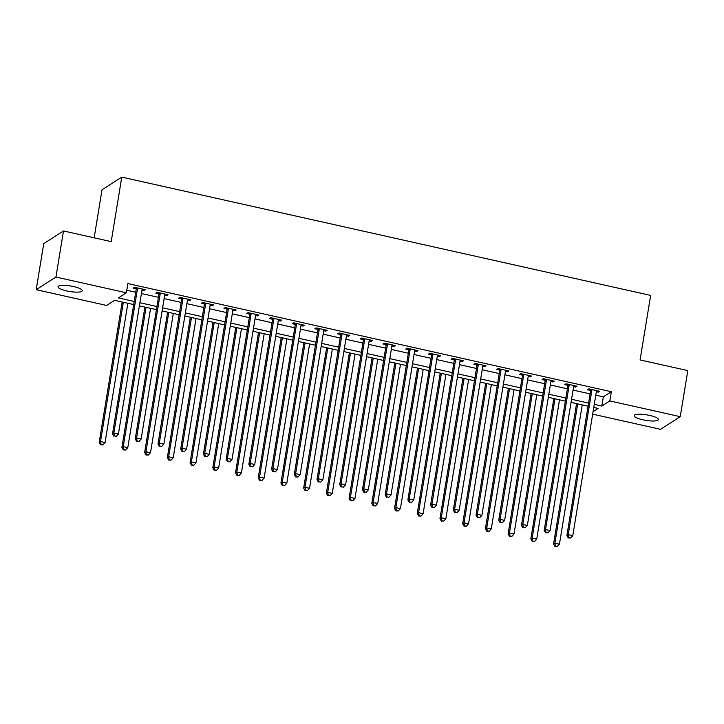 <?xml version="1.0" encoding="UTF-8"?>
<svg xmlns="http://www.w3.org/2000/svg" width="724" height="724" viewBox="0 0 724 724"><rect width="100%" height="100%" fill="white"/><g stroke="black" fill="none" stroke-linecap="round" stroke-linejoin="round"><path stroke-width="1.09" d="M73.576 286.559A12.272 2.796 9.3 0 1 82.274 290.731A12.272 2.796 9.3 0 1 66.744 290.939A12.272 2.796 9.3 0 1 58.047 286.767A12.272 2.796 9.3 0 1 73.576 286.559M649.718 415.431A12.272 2.796 9.3 0 1 658.415 419.603A12.272 2.796 9.3 0 1 642.885 419.802A12.272 2.796 9.3 0 1 634.179 415.63A12.272 2.796 9.3 0 1 649.718 415.431M94.147 237.816L102.021 189.769L121.768 177.118L650.659 295.419L640.088 359.928L687.8 370.598L680.252 416.68L660.505 429.332L592.675 414.155M133.705 304.578L114.636 300.315L106.627 305.438L36.2 289.691L55.947 277.039L126.374 292.786L118.374 297.917L134.212 301.465M55.947 277.039L63.495 230.956L43.748 243.608L36.2 289.691M595.789 395.15L603.327 396.843L611.337 391.711L127.886 283.573L126.374 292.786M126.79 290.252L135.723 292.243M141.415 293.519L158.438 297.329M164.131 298.605L181.154 302.406M186.855 303.682L203.878 307.492M209.571 308.768L226.594 312.569M232.286 313.845L249.309 317.655M255.011 318.931L272.034 322.732M277.726 324.008L294.749 327.818M300.442 329.094L317.465 332.895M323.166 334.171L340.19 337.981M345.882 339.257L362.905 343.058M368.597 344.334L385.621 348.144M391.322 349.421L408.345 353.222M414.038 354.498L431.061 358.308M436.753 359.584L453.776 363.385M459.478 364.661L476.501 368.471M482.193 369.747L499.216 373.548M504.909 374.824L521.932 378.634M527.633 379.91L544.656 383.711M550.349 384.987L567.372 388.797M573.064 390.073L590.087 393.874M596.35 391.702L598.377 392.155L599.716 391.304L588.811 388.86L587.472 389.72L590.431 390.381M573.634 386.616L575.661 387.078L576.992 386.218L566.087 383.783L564.756 384.634L567.716 385.295M550.91 381.539L552.946 381.991L554.276 381.141L543.371 378.697L542.041 379.557L544.991 380.218M528.194 376.453L530.221 376.914L531.561 376.055L520.656 373.62L519.316 374.471L522.276 375.132M505.479 371.376L507.506 371.828L508.836 370.978L497.931 368.534L496.601 369.385L499.56 370.055M482.754 366.29L484.79 366.751L486.121 365.892L475.216 363.457L473.885 364.308L476.835 364.968M460.039 361.213L462.066 361.665L463.405 360.814L452.5 358.371L451.161 359.222L454.12 359.891M437.323 356.127L439.35 356.588L440.681 355.728L429.775 353.294L428.445 354.145L431.404 354.805M414.599 351.049L416.635 351.502L417.965 350.651L407.06 348.208L405.73 349.058L408.68 349.728M391.883 345.963L393.91 346.425L395.25 345.565L384.344 343.131L383.005 343.981L385.964 344.642M369.168 340.886L371.195 341.339L372.525 340.488L361.62 338.045L360.29 338.895L363.249 339.565M346.443 335.8L348.479 336.262L349.81 335.402L338.904 332.968L337.574 333.818L340.524 334.479M323.728 330.723L325.755 331.176L327.094 330.325L316.189 327.882L314.849 328.732L317.809 329.402M301.012 325.637L303.039 326.099L304.37 325.239L293.464 322.804L292.134 323.655L295.093 324.316M278.288 320.56L280.324 321.013L281.654 320.162L270.749 317.718L269.418 318.569L272.369 319.239M255.572 315.474L257.599 315.926L258.939 315.076L248.033 312.632L246.694 313.492L249.653 314.153M232.857 310.397L234.884 310.849L236.214 309.999L225.309 307.555L223.978 308.406L226.938 309.076M210.132 305.311L212.168 305.763L213.499 304.913L202.593 302.469L201.263 303.329L204.213 303.989M187.416 300.234L189.444 300.686L190.783 299.836L179.878 297.392L178.538 298.243L181.498 298.912M164.701 295.148L166.728 295.6L168.058 294.749L157.153 292.306L155.823 293.166L158.782 293.826M141.985 290.071L144.013 290.523L145.343 289.672L134.438 287.229L133.107 288.08L136.058 288.749M63.495 230.956L111.206 241.626L121.768 177.118M611.337 391.711L609.825 400.924L680.252 416.68M594.277 404.363L601.816 406.055L609.825 400.924M139.904 302.732L156.927 306.542M162.629 307.818L179.652 311.628M185.344 312.895L202.367 316.705M208.06 317.981L225.083 321.791M230.784 323.058L247.807 326.868M253.5 328.144L270.523 331.954M276.215 333.221L293.238 337.031M298.94 338.307L315.963 342.117M321.655 343.384L338.678 347.194M344.371 348.47L361.394 352.28M367.095 353.547L384.118 357.357M389.811 358.633L406.834 362.443M412.526 363.71L429.549 367.521M435.251 368.797L452.274 372.607M457.966 373.874L474.989 377.684M480.682 378.96L497.705 382.77M503.406 384.037L520.429 387.847M526.122 389.123L543.145 392.933M548.837 394.2L565.86 398.01M571.562 399.286L588.585 403.096M593.083 411.648L598.087 408.445L593.771 407.485M588.069 406.209L571.046 402.399M565.354 401.123L548.33 397.322M542.629 396.046L525.615 392.236M519.913 390.96L502.89 387.159M497.198 385.883L480.175 382.073M474.482 380.797L457.459 376.996M451.758 375.72L434.735 371.91M429.042 370.634L412.019 366.833M406.327 365.557L389.304 361.747M383.602 360.471L366.579 356.67M360.887 355.394L343.864 351.583M338.171 350.307L321.148 346.506M315.447 345.23L298.424 341.42M292.731 340.144L275.708 336.343M270.016 335.067L252.993 331.257M247.291 329.981L230.268 326.18M224.576 324.904L207.553 321.094M201.86 319.818L184.837 316.017M179.136 314.741L162.113 310.931M156.42 309.655L139.397 305.854M603.327 396.843L601.816 406.055M598.558 391.041L598.377 392.155M575.842 385.964L575.661 387.078M553.127 380.878L552.946 381.991M530.402 375.801L530.221 376.914M507.687 370.715L507.506 371.828M484.971 365.638L484.79 366.751M462.247 360.552L462.066 361.665M439.531 355.475L439.35 356.588M416.816 350.389L416.635 351.502M394.091 345.312L393.91 346.425M371.376 340.226L371.195 341.339M348.66 335.149L348.479 336.262M325.936 330.063L325.755 331.176M303.22 324.986L303.039 326.099M280.505 319.899L280.324 321.013M257.78 314.822L257.599 315.926M235.065 309.736L234.884 310.849M212.349 304.659L212.168 305.763M189.625 299.573L189.444 300.686M166.909 294.496L166.728 295.6M144.194 289.41L144.013 290.523M591.834 390.489L590.503 391.349L566.901 535.479L568.231 534.629L591.834 390.489A1.919 1.81 57.4 0 0 591.816 389.774L591.761 389.521M568.811 537.579L568.277 537.923L570.621 537.986L568.811 537.579L568.231 534.629L572.784 535.642L596.386 391.512A1.919 1.81 57.4 0 1 596.63 390.851L596.757 390.634M590.503 391.349A1.919 1.81 57.4 0 0 590.485 390.634L590.169 389.168M566.901 535.479L568.277 537.923M570.621 537.986L572.784 535.642M576.548 403.63L553.552 544.032L554.892 543.172L559.435 544.195L582.241 404.906M577.698 403.892L554.892 543.172L555.462 546.131L554.928 546.475L557.281 546.539L555.462 546.131M559.435 544.195L557.281 546.539M554.928 546.475L553.552 544.032M569.118 385.412L567.788 386.263L544.186 530.393L545.516 529.543L569.118 385.412A1.919 1.81 57.4 0 0 569.1 384.697L569.046 384.444M546.086 532.502L547.905 532.909L546.086 532.502L545.516 529.543L550.059 530.556L573.661 386.426A1.919 1.81 57.4 0 1 573.906 385.765L574.041 385.557M567.788 386.263A1.919 1.81 57.4 0 0 567.77 385.548L567.453 384.082M544.186 530.393L545.552 532.846M547.905 532.909L550.059 530.556M546.403 380.326L545.063 381.186L521.461 525.316L522.8 524.466L546.403 380.326A1.919 1.81 57.4 0 0 546.385 379.611L546.33 379.358M523.371 527.416L525.19 527.823L523.371 527.416L522.8 524.466L527.344 525.479L550.946 381.349A1.919 1.81 57.4 0 1 551.19 380.688L551.317 380.471M545.063 381.186A1.919 1.81 57.4 0 0 545.045 380.471L544.738 379.005M521.461 525.316L522.837 527.76M525.19 527.823L527.344 525.479M523.678 375.249L522.348 376.1L498.746 520.23L500.085 519.38L523.678 375.249A1.919 1.81 57.4 0 0 523.66 374.534L523.606 374.281M500.655 522.339L500.121 522.683L502.465 522.746L500.655 522.339L500.085 519.38L504.628 520.393L528.23 376.263A1.919 1.81 57.4 0 1 528.475 375.602L528.601 375.394M522.348 376.1A1.919 1.81 57.4 0 0 522.33 375.385L522.013 373.919M498.746 520.23L500.121 522.683M502.465 522.746L504.628 520.393M553.833 398.553L530.837 538.946L532.176 538.095L536.719 539.109L559.525 399.82M554.982 398.806L532.176 538.095L532.746 541.054L532.212 541.389L534.556 541.462L532.746 541.054M536.719 539.109L534.556 541.462M532.212 541.389L530.837 538.946M531.108 393.467L508.121 533.869L509.452 533.009L513.995 534.031L536.81 394.743M532.267 393.729L509.452 533.009L510.022 535.968L509.488 536.312L511.841 536.375L510.022 535.968M513.995 534.031L511.841 536.375M509.488 536.312L508.121 533.869M508.393 388.39L485.397 528.782L486.736 527.932L491.279 528.945L514.085 389.657M509.542 388.643L486.736 527.932L487.306 530.891L486.772 531.226L489.125 531.298L487.306 530.891M491.279 528.945L489.125 531.298M486.772 531.226L485.397 528.782M500.963 370.163L499.632 371.023L476.03 515.153L477.36 514.302L500.963 370.163A1.919 1.81 57.4 0 0 500.945 369.448L500.89 369.195M477.931 517.253L479.75 517.66L477.931 517.253L477.36 514.302L481.903 515.316L505.506 371.186A1.919 1.81 57.4 0 1 505.75 370.525L505.886 370.308M499.632 371.023A1.919 1.81 57.4 0 0 499.614 370.308L499.298 368.842M476.03 515.153L477.397 517.597M479.75 517.66L481.903 515.316M485.677 383.304L462.681 523.705L464.021 522.846L468.564 523.868L491.37 384.58M486.827 383.566L464.021 522.846L464.591 525.805L464.057 526.149L466.401 526.212L464.591 525.805M468.564 523.868L466.401 526.212M464.057 526.149L462.681 523.705M478.247 365.086L476.908 365.937L453.305 510.067L454.645 509.216L478.247 365.086A1.919 1.81 57.4 0 0 478.229 364.371L478.175 364.118M455.215 512.176L457.034 512.583L455.215 512.176L454.645 509.216L459.188 510.23L482.79 366.1A1.919 1.81 57.4 0 1 483.035 365.439L483.161 365.231M476.908 365.937A1.919 1.81 57.4 0 0 476.89 365.222L476.582 363.756M453.305 510.067L454.681 512.52M457.034 512.583L459.188 510.23M455.532 360L454.192 360.86L430.59 504.99L431.929 504.13L455.532 360A1.919 1.81 57.4 0 0 455.505 359.285L455.45 359.032M432.5 507.09L431.966 507.434L434.31 507.497L432.5 507.09L431.929 504.13L436.472 505.153L460.075 361.023A1.919 1.81 57.4 0 1 460.319 360.362L460.446 360.145M454.192 360.86A1.919 1.81 57.4 0 0 454.174 360.145L453.858 358.679M430.59 504.99L431.966 507.434M434.31 507.497L436.472 505.153M432.807 354.923L431.477 355.774L407.874 499.904L409.205 499.053L432.807 354.923A1.919 1.81 57.4 0 0 432.789 354.208L432.735 353.955M409.775 502.013L411.594 502.42L409.775 502.013L409.205 499.053L413.748 500.067L437.35 355.937A1.919 1.81 57.4 0 1 437.595 355.276L437.73 355.068M431.477 355.774A1.919 1.81 57.4 0 0 431.459 355.059L431.142 353.593M407.874 499.904L409.241 502.356M411.594 502.42L413.748 500.067M410.092 349.837L408.752 350.697L385.15 494.827L386.489 493.967L410.092 349.837A1.919 1.81 57.4 0 0 410.074 349.122L410.019 348.868M387.059 496.926L388.878 497.334L387.059 496.926L386.489 493.967L391.032 494.99L414.635 350.859A1.919 1.81 57.4 0 1 414.879 350.199L415.006 349.982M408.752 350.697A1.919 1.81 57.4 0 0 408.734 349.982L408.427 348.516M385.15 494.827L386.526 497.27M388.878 497.334L391.032 494.99M387.376 344.76L386.037 345.61L362.434 489.741L363.774 488.89L387.376 344.76A1.919 1.81 57.4 0 0 387.349 344.045L387.295 343.791M364.344 491.849L363.81 492.193L366.154 492.257L364.344 491.849L363.774 488.89L368.317 489.904L391.919 345.773A1.919 1.81 57.4 0 1 392.164 345.113L392.29 344.905M386.037 345.61A1.919 1.81 57.4 0 0 386.019 344.896L385.702 343.429M362.434 489.741L363.81 492.193M366.154 492.257L368.317 489.904M462.953 378.227L439.966 518.619L441.296 517.769L445.839 518.782L468.654 379.494M464.111 378.48L441.296 517.769L441.866 520.728L441.332 521.063L443.685 521.135L441.866 520.728M445.839 518.782L443.685 521.135M441.332 521.063L439.966 518.619M440.237 373.141L417.241 513.542L418.581 512.683L423.124 513.705L445.93 374.417M441.387 373.403L418.581 512.683L419.151 515.642L418.617 515.986L420.97 516.049L419.151 515.642M423.124 513.705L420.97 516.049M418.617 515.986L417.241 513.542M417.522 368.063L394.526 508.456L395.865 507.605L400.408 508.619L423.214 369.331M418.671 368.317L395.865 507.605L396.435 510.565L395.901 510.9L398.245 510.972L396.435 510.565M400.408 508.619L398.245 510.972M395.901 510.9L394.526 508.456M394.797 362.977L371.81 503.379L373.141 502.519L377.684 503.542L400.499 364.253M395.956 363.24L373.141 502.519L373.711 505.479L373.177 505.823L375.53 505.886L373.711 505.479M377.684 503.542L375.53 505.886M373.177 505.823L371.81 503.379M372.082 357.9L349.086 498.293L350.425 497.442L354.968 498.456L377.774 359.167M373.231 358.154L350.425 497.442L350.995 500.402L350.461 500.736L352.814 500.8L350.995 500.402M354.968 498.456L352.814 500.8M350.461 500.736L349.086 498.293M364.652 339.674L363.321 340.533L339.719 484.664L341.049 483.804L364.652 339.674A1.919 1.81 57.4 0 0 364.634 338.959L364.579 338.705M341.619 486.763L343.438 487.171L341.619 486.763L341.049 483.804L345.592 484.827L369.195 340.696A1.919 1.81 57.4 0 1 369.439 340.036L369.575 339.818M363.321 340.533A1.919 1.81 57.4 0 0 363.303 339.818L362.986 338.352M339.719 484.664L341.085 487.107M343.438 487.171L345.592 484.827M349.366 352.814L326.37 493.216L327.71 492.356L332.253 493.379L355.059 354.09M350.516 353.077L327.71 492.356L328.28 495.316L327.746 495.659L330.09 495.723L328.28 495.316M332.253 493.379L330.09 495.723M327.746 495.659L326.37 493.216M341.936 334.597L340.597 335.447L316.994 479.578L318.334 478.727L341.936 334.597A1.919 1.81 57.4 0 0 341.918 333.882L341.864 333.628M318.904 481.686L320.723 482.094L318.904 481.686L318.334 478.727L322.877 479.741L346.479 335.61A1.919 1.81 57.4 0 1 346.724 334.95L346.85 334.741M340.597 335.447A1.919 1.81 57.4 0 0 340.579 334.732L340.271 333.266M316.994 479.578L318.37 482.03M320.723 482.094L322.877 479.741M326.642 347.737L303.655 488.13L304.985 487.279L309.528 488.293L332.343 349.004M327.8 347.991L304.985 487.279L305.555 490.239L305.021 490.573L307.374 490.637L305.555 490.239M309.528 488.293L307.374 490.637M305.021 490.573L303.655 488.13M319.221 329.511L317.881 330.37L294.279 474.501L295.618 473.641L319.221 329.511A1.919 1.81 57.4 0 0 319.193 328.796L319.139 328.542M296.188 476.6L295.654 476.944L297.998 477.007L296.188 476.6L295.618 473.641L300.161 474.663L323.764 330.533A1.919 1.81 57.4 0 1 324.008 329.873L324.135 329.655M317.881 330.37A1.919 1.81 57.4 0 0 317.863 329.655L317.546 328.189M294.279 474.501L295.654 476.944M297.998 477.007L300.161 474.663M303.926 342.651L280.93 483.053L282.269 482.193L286.813 483.216L309.619 343.927M305.076 342.914L282.269 482.193L282.84 485.152L282.306 485.496L284.659 485.56L282.84 485.152M286.813 483.216L284.659 485.56M282.306 485.496L280.93 483.053M296.496 324.433L295.166 325.284L271.563 469.414L272.894 468.564L296.496 324.433A1.919 1.81 57.4 0 0 296.478 323.719L296.424 323.465M273.464 471.523L275.283 471.93L273.464 471.523L272.894 468.564L277.437 469.577L301.039 325.447A1.919 1.81 57.4 0 1 301.284 324.786L301.419 324.578M295.166 325.284A1.919 1.81 57.4 0 0 295.148 324.569L294.831 323.103M271.563 469.414L272.93 471.867M275.283 471.93L277.437 469.577M281.211 337.574L258.215 477.967L259.554 477.116L264.097 478.13L286.903 338.841M282.36 337.827L259.554 477.116L260.124 480.075L259.59 480.41L261.934 480.474L260.124 480.075M264.097 478.13L261.934 480.474M259.59 480.41L258.215 477.967M273.781 319.347L272.441 320.207L248.839 464.337L250.178 463.478L273.781 319.347A1.919 1.81 57.4 0 0 273.762 318.632L273.708 318.379M250.748 466.437L252.567 466.844L250.748 466.437L250.178 463.478L254.721 464.5L278.324 320.37A1.919 1.81 57.4 0 1 278.568 319.709L278.695 319.492M272.441 320.207A1.919 1.81 57.4 0 0 272.423 319.492L272.115 318.026M248.839 464.337L250.214 466.781M252.567 466.844L254.721 464.5M258.486 332.488L235.499 472.89L236.829 472.03L241.373 473.053L264.188 333.764M259.644 332.75L236.829 472.03L237.4 474.989L236.866 475.333L239.219 475.396L237.4 474.989M241.373 473.053L239.219 475.396M236.866 475.333L235.499 472.89M251.065 314.27L249.726 315.121L226.123 459.251L227.463 458.401L251.065 314.27A1.919 1.81 57.4 0 0 251.038 313.555L250.984 313.302M228.033 461.36L227.499 461.704L229.843 461.767L228.033 461.36L227.463 458.401L232.006 459.414L255.608 315.284A1.919 1.81 57.4 0 1 255.853 314.623L255.979 314.415M249.726 315.121A1.919 1.81 57.4 0 0 249.708 314.406L249.391 312.94M226.123 459.251L227.499 461.704M229.843 461.767L232.006 459.414M235.771 327.411L212.784 467.804L214.114 466.953L218.657 467.966L241.463 328.678M236.92 327.664L214.114 466.953L214.684 469.912L214.15 470.247L216.503 470.31L214.684 469.912M218.657 467.966L216.503 470.31M214.15 470.247L212.784 467.804M228.341 309.184L227.01 310.044L203.408 454.174L204.738 453.315L228.341 309.184A1.919 1.81 57.4 0 0 228.322 308.469L228.268 308.216M205.308 456.274L207.127 456.681L205.308 456.274L204.738 453.315L209.281 454.337L232.884 310.207A1.919 1.81 57.4 0 1 233.128 309.546L233.264 309.329M227.01 310.044A1.919 1.81 57.4 0 0 226.992 309.329L226.675 307.863M203.408 454.174L204.774 456.618M207.127 456.681L209.281 454.337M205.625 304.107L204.286 304.958L180.683 449.088L182.023 448.237L205.625 304.107A1.919 1.81 57.4 0 0 205.607 303.392L205.553 303.139M182.593 451.197L184.412 451.604L182.593 451.197L182.023 448.237L186.566 449.251L210.168 305.121A1.919 1.81 57.4 0 1 210.412 304.46L210.539 304.252M204.286 304.958A1.919 1.81 57.4 0 0 204.268 304.243L203.96 302.777M180.683 449.088L182.059 451.541M184.412 451.604L186.566 449.251M182.91 299.021L181.57 299.881L157.968 444.011L159.307 443.151L182.91 299.021A1.919 1.81 57.4 0 0 182.882 298.306L182.828 298.053M159.877 446.111L159.343 446.455L161.687 446.518L159.877 446.111L159.307 443.151L163.85 444.174L187.453 300.044A1.919 1.81 57.4 0 1 187.697 299.383L187.824 299.166M181.57 299.881A1.919 1.81 57.4 0 0 181.552 299.166L181.235 297.7M157.968 444.011L159.343 446.455M161.687 446.518L163.85 444.174M160.185 293.944L158.855 294.795L135.252 438.925L136.583 438.074L160.185 293.944A1.919 1.81 57.4 0 0 160.167 293.229L160.113 292.976M137.153 441.034L138.972 441.441L137.153 441.034L136.583 438.074L141.126 439.088L164.728 294.958A1.919 1.81 57.4 0 1 164.972 294.297L165.108 294.089M158.855 294.795A1.919 1.81 57.4 0 0 158.837 294.08L158.52 292.614M135.252 438.925L136.619 441.378M138.972 441.441L141.126 439.088M213.055 322.325L190.059 462.727L191.398 461.867L195.942 462.889L218.748 323.601M214.204 322.587L191.398 461.867L191.969 464.826L191.435 465.17L193.779 465.233L191.969 464.826M195.942 462.889L193.779 465.233M191.435 465.17L190.059 462.727M190.331 317.248L167.344 457.64L168.674 456.79L173.217 457.803L196.032 318.515M191.489 317.501L168.674 456.79L169.244 459.749L168.71 460.084L171.063 460.147L169.244 459.749M173.217 457.803L171.063 460.147M168.71 460.084L167.344 457.64M167.615 312.162L144.628 452.563L145.958 451.704L150.502 452.726L173.308 313.438M168.764 312.424L145.958 451.704L146.529 454.663L145.995 455.007L148.348 455.07L146.529 454.663M150.502 452.726L148.348 455.07M145.995 455.007L144.628 452.563M144.9 307.085L121.903 447.477L123.243 446.627L127.786 447.64L150.592 308.352M146.049 307.338L123.243 446.627L123.813 449.586L123.279 449.921L125.623 449.984L123.813 449.586M127.786 447.64L125.623 449.984M123.279 449.921L121.903 447.477M137.47 288.858L136.13 289.718L112.528 433.848L113.867 432.988L137.47 288.858A1.919 1.81 57.4 0 0 137.451 288.143L137.397 287.89M114.437 435.948L116.256 436.355L114.437 435.948L113.867 432.988L118.41 434.011L142.013 289.881A1.919 1.81 57.4 0 1 142.257 289.22L142.384 289.003M136.13 289.718A1.919 1.81 57.4 0 0 136.112 289.003L135.804 287.537M112.528 433.848L113.903 436.291M116.256 436.355L118.41 434.011M122.175 301.998L99.188 442.4L100.518 441.54L105.061 442.563L127.877 303.275M123.333 302.261L100.518 441.54L101.089 444.5L100.555 444.844L102.908 444.907L101.089 444.5M105.061 442.563L102.908 444.907M100.555 444.844L99.188 442.4M591.816 389.774L590.485 390.634M569.1 384.697L567.77 385.548M546.385 379.611L545.045 380.471M523.66 374.534L522.33 375.385M500.945 369.448L499.614 370.308M478.229 364.371L476.89 365.222M455.505 359.285L454.174 360.145M432.789 354.208L431.459 355.059M410.074 349.122L408.734 349.982M387.349 344.045L386.019 344.896M364.634 338.959L363.303 339.818M341.918 333.882L340.579 334.732M319.193 328.796L317.863 329.655M296.478 323.719L295.148 324.569M273.762 318.632L272.423 319.492M251.038 313.555L249.708 314.406M228.322 308.469L226.992 309.329M205.607 303.392L204.268 304.243M182.882 298.306L181.552 299.166M160.167 293.229L158.837 294.08M137.451 288.143L136.112 289.003"/></g></svg>

